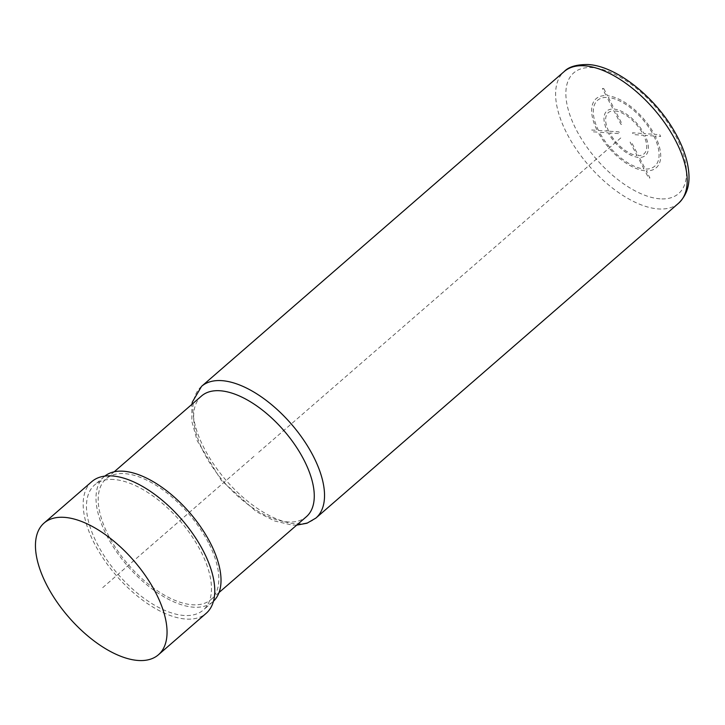 <?xml version="1.0" encoding="UTF-8"?>
<svg xmlns="http://www.w3.org/2000/svg" width="725" height="725" viewBox="0 0 725 725"><rect width="100%" height="100%" fill="white"/><g stroke="black" fill="none" stroke-linecap="round" stroke-linejoin="round"><path stroke-width="0.54" stroke-dasharray="3.62 2.72" d="M201.55 395.977A79.949 39.485 -131 0 0 204.06 452.926A79.949 39.485 -131 0 0 287.816 521.946A79.949 39.485 -131 0 0 306.367 516.726M208.41 542.626A79.949 39.485 -131 0 0 106.113 478.826A79.949 39.485 -131 0 0 108.623 535.775A79.949 39.485 -131 0 0 210.921 599.575A79.949 39.485 -131 0 0 208.41 542.626M104.853 476.098A82.849 40.926 -131 0 0 104.201 476.633A82.849 40.926 -131 0 0 116.109 551.154A82.849 40.926 -131 0 0 193.602 607.188A82.849 40.926 -131 0 0 212.833 601.768A82.849 40.926 -131 0 0 213.449 601.206M113.888 479.506A82.849 40.926 -131 0 0 94.658 484.916A82.849 40.926 -131 0 0 106.566 559.437A82.849 40.926 -131 0 0 184.059 615.471A82.849 40.926 -131 0 0 203.29 610.051A82.849 40.926 -131 0 0 191.382 535.539A82.849 40.926 -131 0 0 113.888 479.506M91.803 481.627A87.208 43.074 -131 0 0 104.328 560.062A87.208 43.074 -131 0 0 185.908 619.05A87.208 43.074 -131 0 0 206.145 613.35M258.734 452.21L621.407 137.378M603.771 88.55L607.468 95.718A45.784 22.62 49 0 1 654.285 134.297L659.741 134.678L660.665 136.463L655.21 136.092A45.784 22.62 49 0 1 646.247 170.837L649.944 178.015L648.585 177.915L644.878 170.747A45.784 22.62 49 0 1 598.071 132.167L592.615 131.787L591.691 130.002L597.146 130.373A45.784 22.62 49 0 1 606.109 95.627L602.412 88.45L603.771 88.55M598.506 130.473A43.609 21.542 49 0 1 607.033 97.413L613.042 109.049A29.435 14.536 49 0 0 607.36 131.08L598.506 130.473M608.719 131.171A27.251 13.458 49 0 1 613.966 110.843L620.89 124.256L622.249 124.356L615.326 110.934A27.251 13.458 49 0 1 642.713 133.509L632.508 132.802L633.433 134.596L643.637 135.294A27.251 13.458 49 0 1 638.39 155.621L631.466 142.209L630.107 142.109L637.03 155.531A27.251 13.458 49 0 1 609.643 132.956L619.848 133.663L618.923 131.868L608.719 131.171M643.954 168.952L637.955 157.325A29.435 14.536 49 0 1 608.284 132.865L599.43 132.258A43.609 21.542 49 0 0 643.954 168.952M653.841 135.992A43.609 21.542 49 0 1 645.322 169.052L639.314 157.416A29.435 14.536 49 0 0 644.996 135.385L653.841 135.992M608.393 97.512L614.401 109.14A29.435 14.536 49 0 1 644.072 133.599L652.926 134.207A43.609 21.542 49 0 0 608.393 97.512M253.958 456.351L101.255 588.908M660.031 198.831A79.949 39.485 49 0 1 576.284 129.802A79.949 39.485 49 0 1 592.316 67.633A79.949 39.485 49 0 1 676.072 136.663A79.949 39.485 49 0 1 660.031 198.831M678.573 203.236A87.208 43.074 49 0 1 658.336 208.936A87.208 43.074 49 0 1 576.765 149.948A87.208 43.074 49 0 1 564.231 71.512M201.559 386.353A87.208 43.074 -131 0 0 214.083 464.788A87.208 43.074 -131 0 0 295.664 523.767A87.208 43.074 -131 0 0 315.901 518.067M296.67 525.136L292.093 525.054L274.702 521.021L256.269 511.632L221.188 480.24L197.164 440.655L191.862 421.47L191.862 404.396M114.224 471.785L106.113 478.826M104.201 476.633L94.658 484.916M212.833 601.768L203.29 610.051M219.041 592.524L210.921 599.575"/><path stroke-width="1.09" d="M219.041 592.524L306.367 516.726A79.949 39.485 -131 0 0 303.857 459.777A79.949 39.485 -131 0 0 220.101 390.757A79.949 39.485 -131 0 0 201.55 395.977L114.224 471.785M213.449 601.206A82.849 40.926 -131 0 0 200.453 526.567A82.849 40.926 -131 0 0 123.431 471.223A82.849 40.926 -131 0 0 104.853 476.098M158.422 654.775L206.145 613.35A87.208 43.074 -131 0 0 193.611 534.905A87.208 43.074 -131 0 0 112.04 475.926A87.208 43.074 -131 0 0 91.803 481.627L44.08 523.051A87.208 43.074 -131 0 0 56.613 601.487A87.208 43.074 -131 0 0 138.185 660.475A87.208 43.074 -131 0 0 158.422 654.775A87.208 43.074 -131 0 0 145.897 576.339A87.208 43.074 -131 0 0 64.317 517.351A87.208 43.074 -131 0 0 44.08 523.051M564.231 71.512A87.208 43.074 49 0 1 584.468 65.812A87.208 43.074 49 0 1 666.048 124.8A87.208 43.074 49 0 1 678.573 203.236C690.263 191.79 690.263 177.788 687.499 163.787C685.207 153.138 680.721 142.118 674.033 130.718C654.032 96.09 615.869 65.903 588.048 64.525C576.665 64.443 568.726 66.773 564.231 71.512L201.559 386.353L192.361 402.013L191.862 404.396M678.573 203.236L315.901 518.067A87.208 43.074 -131 0 0 303.376 439.631A87.208 43.074 -131 0 0 221.796 380.643A87.208 43.074 -131 0 0 201.559 386.353M315.901 518.067L306.983 523.232L296.67 525.136"/></g></svg>
